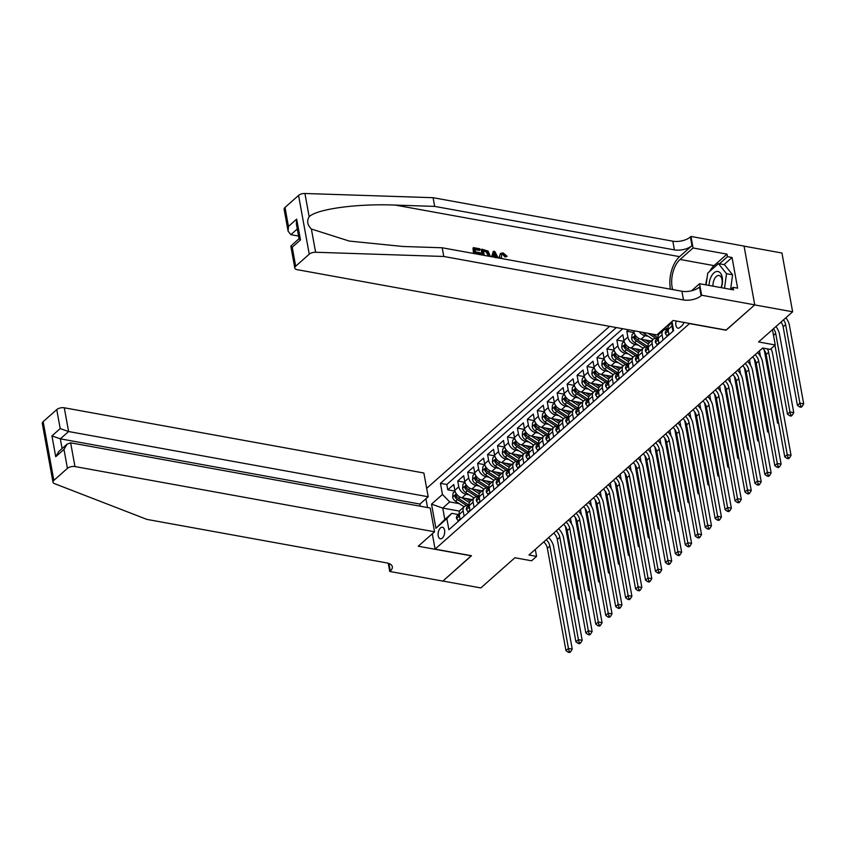 <?xml version="1.0" encoding="UTF-8"?>
<svg xmlns="http://www.w3.org/2000/svg" width="846" height="846" viewBox="0 0 846 846"><rect width="100%" height="100%" fill="white"/><g stroke="black" fill="none" stroke-linecap="round" stroke-linejoin="round"><path stroke-width="1.27" d="M442.321 538.109A5.88 3.194 -79.7 0 0 444.71 531.848A5.88 3.194 -79.7 0 0 442.447 527.238A5.88 3.194 -79.7 0 0 440.47 527.936A5.88 3.194 -79.7 0 0 438.08 534.196A5.88 3.194 -79.7 0 0 440.343 538.807A5.88 3.194 -79.7 0 0 442.321 538.109M609.585 326.345L426.659 488.354M744.068 246.144L781.947 253.017L792.628 311.783L758.555 341.953L775.253 344.978L772.461 329.644M432.295 533.784L435.087 549.117L471.497 555.727L442.902 581.054L480.835 587.928L514.897 557.757L531.584 560.792L536.565 556.382L535.296 549.414M726.069 330.067L754.695 304.909L792.628 311.783M628.483 329.771L626.801 331.262L634.014 332.563M641.257 349.874L631.105 348.034A7.35 5.076 48.5 0 1 623.883 340.578L622.825 334.783L616.861 340.071L624.062 341.372M631.317 358.683L621.154 356.843A7.35 5.076 48.5 0 1 613.932 349.387L612.874 343.592L606.91 348.88L614.122 350.181M621.366 367.492L611.214 365.652A7.35 5.076 48.5 0 1 603.991 358.196L602.934 352.401L596.969 357.678L604.181 358.99M611.425 376.301L601.263 374.461A7.35 5.076 48.5 0 1 594.04 367.005L592.993 361.21L587.018 366.487L594.23 367.799M601.474 385.11L591.322 383.27A7.35 5.076 48.5 0 1 584.1 375.814L583.042 370.019L577.078 375.296L584.29 376.607M591.534 393.919L581.371 392.079A7.35 5.076 48.5 0 1 574.148 384.623L573.102 378.828L567.127 384.105L574.339 385.416M581.583 402.728L571.431 400.888A7.35 5.076 48.5 0 1 564.208 393.432L563.15 387.637L557.186 392.914L564.398 394.225M571.642 411.537L561.48 409.697A7.35 5.076 48.5 0 1 554.257 402.241L553.21 396.446L547.235 401.723L554.447 403.034M561.691 420.346L551.539 418.506A7.35 5.076 48.5 0 1 544.316 411.05L543.259 405.245L537.295 410.532L544.507 411.843M551.751 429.155L541.588 427.315A7.35 5.076 48.5 0 1 534.365 419.859L533.318 414.054L527.344 419.341L534.556 420.652M541.8 437.964L531.648 436.113A7.35 5.076 48.5 0 1 524.425 428.668L523.367 422.863L517.403 428.15L524.615 429.461M531.859 446.773L521.707 444.922A7.35 5.076 48.5 0 1 514.474 437.477L513.427 431.672L507.463 436.959L514.664 438.27M521.919 455.582L511.756 453.731A7.35 5.076 48.5 0 1 504.533 446.286L503.476 440.48L497.511 445.768L504.724 447.079M511.967 464.391L501.815 462.54A7.35 5.076 48.5 0 1 494.593 455.085L493.535 449.289L487.571 454.577L494.773 455.888M502.027 473.2L491.864 471.349A7.35 5.076 48.5 0 1 484.642 463.894L483.584 458.098L477.62 463.386L484.832 464.697M492.076 481.998L481.924 480.158A7.35 5.076 48.5 0 1 474.701 472.703L473.644 466.907L467.679 472.195L474.892 473.506M482.135 490.807L471.973 488.967A7.35 5.076 48.5 0 1 464.75 481.511L463.703 475.716L457.728 481.004L464.94 482.315M464.126 516.208L463.174 510.942A7.35 5.076 -131.5 0 1 464.369 506.543A7.35 5.076 -131.5 0 1 468.092 505.686L468.42 505.749M474.077 507.399L473.115 502.133A7.35 5.076 -131.5 0 1 474.31 497.734A7.35 5.076 -131.5 0 1 478.032 496.877L478.371 496.94M484.018 498.59L483.066 493.324A7.35 5.076 -131.5 0 1 484.261 488.925A7.35 5.076 -131.5 0 1 487.973 488.079L488.311 488.131M493.969 489.781L493.007 484.515A7.35 5.076 -131.5 0 1 494.201 480.116A7.35 5.076 -131.5 0 1 497.924 479.27L498.262 479.322M503.909 480.972L502.958 475.706A7.35 5.076 -131.5 0 1 504.153 471.307A7.35 5.076 -131.5 0 1 507.864 470.461L508.203 470.513M513.86 472.163L512.898 466.897A7.35 5.076 -131.5 0 1 514.093 462.498A7.35 5.076 -131.5 0 1 517.815 461.652L518.154 461.705M523.801 463.354L522.849 458.088A7.35 5.076 -131.5 0 1 524.044 453.689A7.35 5.076 -131.5 0 1 527.756 452.843L528.094 452.896M533.741 454.545L532.79 449.279A7.35 5.076 -131.5 0 1 533.985 444.88A7.35 5.076 -131.5 0 1 537.707 444.034L538.035 444.097M543.692 445.736L542.73 440.48A7.35 5.076 -131.5 0 1 543.936 436.071A7.35 5.076 -131.5 0 1 547.648 435.225L547.986 435.288M553.633 436.927L552.681 431.672A7.35 5.076 -131.5 0 1 553.876 427.262A7.35 5.076 -131.5 0 1 557.599 426.416L557.926 426.479M563.584 428.118L562.622 422.863A7.35 5.076 -131.5 0 1 563.827 418.463A7.35 5.076 -131.5 0 1 567.539 417.607L567.878 417.67M573.525 419.309L572.573 414.054A7.35 5.076 -131.5 0 1 573.768 409.654A7.35 5.076 -131.5 0 1 577.49 408.798L577.818 408.861M583.476 410.5L582.513 405.245A7.35 5.076 -131.5 0 1 583.719 400.845A7.35 5.076 -131.5 0 1 587.431 399.989L587.769 400.052M593.416 401.691L592.464 396.436A7.35 5.076 -131.5 0 1 593.659 392.036A7.35 5.076 -131.5 0 1 597.382 391.18L597.71 391.243M603.367 392.882L602.405 387.627A7.35 5.076 -131.5 0 1 603.6 383.227A7.35 5.076 -131.5 0 1 607.322 382.371L607.661 382.434M613.308 384.073L612.356 378.818A7.35 5.076 -131.5 0 1 613.551 374.418A7.35 5.076 -131.5 0 1 617.263 373.562L617.601 373.625M623.259 375.264L622.296 370.009A7.35 5.076 -131.5 0 1 623.491 365.609A7.35 5.076 -131.5 0 1 627.214 364.753L627.552 364.816M633.199 366.455L632.248 361.2A7.35 5.076 -131.5 0 1 633.443 356.8A7.35 5.076 -131.5 0 1 637.154 355.944L637.493 356.007M643.15 357.647L642.188 352.391A7.35 5.076 -131.5 0 1 643.383 347.992A7.35 5.076 -131.5 0 1 647.105 347.135L647.444 347.198M653.091 348.848L652.139 343.582A7.35 5.076 -131.5 0 1 653.334 339.183A7.35 5.076 -131.5 0 1 657.046 338.326L657.384 338.389M663.031 340.039L662.08 334.773A7.35 5.076 -131.5 0 1 663.275 330.374A7.35 5.076 -131.5 0 1 666.997 329.517L667.325 329.58M775.253 344.978L770.283 349.387L762.69 348.013L528.972 555.008L536.565 556.382M676.187 321.015A5.7 3.098 -79.7 0 0 677.974 328.185A5.7 3.098 -79.7 0 0 679.888 327.508L682.066 325.573A5.7 3.098 -79.7 0 0 683.928 322.421M427.526 507.547L425.929 498.759M435.087 549.117L689.659 323.458M459.568 511.132L442.733 508.076L444.806 519.507L451.764 513.342L446.857 518.598L448.877 529.712L673.638 330.638L671.978 321.501M446.857 518.598L435.912 528.285L431.523 504.142L442.469 494.455L440.449 483.33L616.322 327.561M469.192 494.836L466.009 494.254A7.35 5.076 -131.5 0 1 458.786 486.799L457.728 481.004M472.184 499.616L462.032 497.776L466.009 494.254M479.132 486.027L475.949 485.445A7.35 5.076 -131.5 0 1 468.726 477.99L467.679 472.195M489.083 477.218L485.9 476.636A7.35 5.076 -131.5 0 1 478.677 469.181L477.62 463.386M499.024 468.409L495.841 467.827A7.35 5.076 -131.5 0 1 488.618 460.372L487.571 454.577M508.975 459.6L505.792 459.018A7.35 5.076 -131.5 0 1 498.569 451.563L497.511 445.768M518.915 450.791L515.732 450.209A7.35 5.076 -131.5 0 1 508.509 442.754L507.463 436.959M528.866 441.982L525.683 441.401A7.35 5.076 -131.5 0 1 518.461 433.945L517.403 428.15M538.807 433.173L535.624 432.592A7.35 5.076 -131.5 0 1 528.401 425.136L527.344 419.341M548.758 424.364L545.575 423.783A7.35 5.076 -131.5 0 1 538.352 416.327L537.295 410.532M558.698 415.555L555.515 414.974A7.35 5.076 -131.5 0 1 548.293 407.529L547.235 401.723M568.639 406.746L565.466 406.165A7.35 5.076 -131.5 0 1 558.244 398.72L557.186 392.914M578.59 397.937L575.407 397.356A7.35 5.076 -131.5 0 1 568.184 389.911L567.127 384.105M588.53 389.128L585.358 388.557A7.35 5.076 -131.5 0 1 578.125 381.102L577.078 375.296M598.482 380.319L595.298 379.748A7.35 5.076 -131.5 0 1 588.076 372.293L587.018 366.487M608.422 371.51L605.239 370.939A7.35 5.076 -131.5 0 1 598.016 363.484L596.969 357.678M618.373 362.701L615.19 362.13A7.35 5.076 -131.5 0 1 607.967 354.675L606.91 348.88M628.314 353.892L625.131 353.321A7.35 5.076 -131.5 0 1 617.908 345.866L616.861 340.071M638.265 345.083L635.082 344.512A7.35 5.076 -131.5 0 1 627.859 337.057L626.801 331.262M648.205 336.274L645.022 335.703A7.35 5.076 -131.5 0 1 639.301 331.727M651.209 341.065L641.046 339.225L645.022 335.703M661.149 332.256L660.049 332.055M671.09 323.447L670 323.246M622.698 328.713L446.815 484.494L447.788 489.813L455 491.124M462.032 497.776A7.35 5.076 48.5 0 1 454.81 490.32L453.752 484.525L447.788 489.813M633.633 330.701L633.823 331.769A7.35 5.076 48.5 0 0 641.046 339.225M669.006 334.752L668.044 329.485A7.35 5.076 -131.5 0 1 669.249 325.086L672.158 322.506M672.982 331.23L672.02 325.964A7.35 5.076 -131.5 0 1 672.242 322.971M663.275 330.374L659.298 333.895A7.35 5.076 48.5 0 0 658.103 338.294L659.055 343.561M653.334 339.183L649.358 342.704A7.35 5.076 48.5 0 0 648.152 347.103L649.115 352.37M643.383 347.992L639.407 351.513A7.35 5.076 48.5 0 0 638.212 355.912L639.164 361.179M633.443 356.8L629.466 360.322A7.35 5.076 48.5 0 0 628.261 364.721L629.223 369.988M623.491 365.609L619.515 369.131A7.35 5.076 48.5 0 0 618.32 373.53L619.272 378.797M613.551 374.418L609.575 377.94A7.35 5.076 48.5 0 0 608.38 382.339L609.332 387.605M603.6 383.227L599.624 386.749A7.35 5.076 48.5 0 0 598.429 391.148L599.38 396.404M593.659 392.036L589.683 395.558A7.35 5.076 48.5 0 0 588.488 399.957L589.44 405.213M583.719 400.845L579.732 404.367A7.35 5.076 48.5 0 0 578.537 408.766L579.499 414.022M573.768 409.654L569.792 413.176A7.35 5.076 48.5 0 0 568.597 417.575L569.548 422.831M563.827 418.463L559.841 421.985A7.35 5.076 48.5 0 0 558.646 426.384L559.608 431.64M553.876 427.262L549.9 430.794A7.35 5.076 48.5 0 0 548.705 435.193L549.657 440.449M543.936 436.071L539.96 439.603A7.35 5.076 48.5 0 0 538.754 444.002L539.716 449.258M533.985 444.88L530.008 448.412A7.35 5.076 48.5 0 0 528.813 452.811L529.765 458.067M524.044 453.689L520.068 457.221A7.35 5.076 48.5 0 0 518.862 461.62L519.825 466.876M514.093 462.498L510.117 466.019A7.35 5.076 48.5 0 0 508.922 470.429L509.874 475.685M504.153 471.307L500.176 474.828A7.35 5.076 48.5 0 0 498.971 479.238L499.933 484.494M494.201 480.116L490.225 483.637A7.35 5.076 48.5 0 0 489.03 488.036L489.982 493.303M484.261 488.925L480.285 492.446A7.35 5.076 48.5 0 0 479.09 496.845L480.042 502.112M474.31 497.734L470.334 501.255A7.35 5.076 48.5 0 0 469.139 505.654L470.09 510.921M464.369 506.543L460.393 510.064A7.35 5.076 48.5 0 0 459.198 514.463L460.15 519.73M451.764 513.342L458.479 514.558M726.101 330.226L689.68 323.627M459.241 503.645L449.691 501.911L442.733 508.076L431.523 504.142M446.815 484.494L440.449 483.33M442.469 494.455L449.691 501.911M435.912 528.285L444.806 519.507M767.375 348.859A9.19 6.345 -131.5 0 1 768.644 352.264L787.256 454.64L791.042 455.328L772.44 352.951A13.779 9.518 48.5 0 0 771.002 348.742M762.574 348.108A9.19 6.345 -131.5 0 1 766.159 354.463L784.76 456.84L787.256 454.64L788.017 457.57L787.023 458.447L788.546 458.722L789.54 457.845L788.017 457.57M789.54 457.845L791.042 455.328M784.76 456.84L787.023 458.447M783.481 319.883A9.19 6.345 -131.5 0 1 785.638 324.631L799.904 403.172L803.7 403.859L789.424 325.319A13.779 9.518 48.5 0 0 785.86 317.768M780.995 322.083A9.19 6.345 -131.5 0 1 783.142 326.831L797.418 405.371L799.904 403.172L800.676 406.101L799.682 406.979L801.194 407.254L802.188 406.376L800.676 406.101M802.188 406.376L803.7 403.859M797.418 405.371L799.682 406.979M721.31 287.661A11.939 6.493 -79.7 0 0 717.397 271.429A11.939 6.493 -79.7 0 0 709.064 285.44M720.961 287.598A8.174 4.442 -79.7 0 0 719.047 275.51A8.174 4.442 -79.7 0 0 718.688 275.468A8.174 4.442 -79.7 0 0 712.998 286.149M706.114 284.901L707.721 273.131L718.455 263.624L724.525 264.724L732.594 274.823L730.616 289.353M718.455 263.624L726.524 273.713L724.546 288.243M732.594 274.823L726.524 273.713M475.103 249.623L479.523 250.427L480.116 249.908L474.976 248.978L475.515 251.907L480.295 252.774L480.496 253.874L479.703 254.572M474.585 253.652L473.496 247.645L473.051 248.037A23.931 13.007 -79.7 0 0 473.633 253.472M482.992 255.175L481.903 249.168L481.448 249.559A23.931 13.007 -79.7 0 0 482.04 254.995M505.887 256.359L503.254 253.98L502.672 254.498L505.147 257.015L507.124 256.306L505.147 257.015M500.504 253.43L498.992 257.66L500.504 253.43L503.116 252.901L507.124 256.306M284.996 207.45L288.444 226.432L288.105 231.191L284.119 209.258A5.51 2.633 -10.3 0 1 284.996 207.45L298.564 195.426A5.51 2.633 -10.3 0 1 304.93 193.491L433.099 197.7L434.675 206.392L674.41 249.877A12.859 6.134 169.7 0 0 691.986 245.636L679.56 256.655A23.931 13.007 -79.7 0 0 670.434 289.173M434.675 206.392L395.378 205.102C357.742 203.452 317.017 208.941 309.15 216.724C306.643 221.039 307.384 225.142 311.381 229.023L349.324 241.078L402.897 246.482L442.194 247.772L681.929 291.257A12.859 6.134 169.7 0 0 699.505 287.016L701.091 295.709L701.641 295.233L754.738 304.856L726.249 330.099L673.141 320.465L656.834 334.91L297.242 269.684A5.51 2.633 169.7 0 1 294.799 268.034A5.51 2.633 169.7 0 1 295.677 266.215L309.245 254.191L298.564 195.426M492.182 256.846L493.377 251.251L491.568 256.729M433.099 197.7L672.824 241.184A12.859 6.134 169.7 0 0 690.41 236.943L690.96 236.457L744.057 246.091L754.738 304.856M442.194 247.772L443.78 256.475L683.505 299.949A12.859 6.134 169.7 0 0 701.091 295.709M311.381 229.023L315.611 252.256L443.78 256.475M709.688 271.386A20.664 11.231 100.3 0 1 714.056 265.633L727.031 254.138L727.497 256.676L719.46 263.804M730.764 289.374L733.07 287.333L737.617 288.158L732.054 257.501L727.497 256.676M733.07 287.333L733.535 289.882L699.547 283.717L701.641 295.233M690.96 236.457L693.054 247.973L680.068 259.468A20.664 11.231 -79.7 0 0 672.676 289.575M727.031 254.138L693.054 247.973M298.575 236.066L290.876 234.67L288.105 231.191M691.552 290.791L699.547 283.717M315.611 252.256A5.51 2.633 169.7 0 0 309.245 254.191M705.797 284.848A20.664 11.231 100.3 0 1 707.055 278.027M732.054 257.501L724.007 264.629M288.444 226.432L296.692 219.125L296.364 223.873L299.072 238.794L300.478 239.926L292.219 247.244L290.813 246.101L299.05 238.688M503.254 253.98L501.551 254.318L501.424 258.516M500.145 258.284L499.796 256.951M493.377 251.251L494.815 251.505L498.188 257.935M493.99 254.128L493.546 256.592L496.644 257.163L494.297 252.478L493.99 254.128M495.312 254.498L494.561 255.154L495.862 257.861M481.903 249.168L488.089 251.082L490.363 256.507M489.073 256.275L486.767 251.304L483.383 250.501L484.272 255.407M488.935 254.984L488.142 255.682L486.154 251.844L486.767 251.304M485.223 250.839L484.642 251.357L486.154 251.844M483.5 251.146L484.642 251.357M480.496 253.874L475.716 253.007L475.875 253.885M473.496 247.645L479.915 248.809L480.116 249.908M420.325 506.236L419.933 504.068L428.192 496.761L423.878 473.009L64.285 407.793L68.6 431.534L60.341 438.841L62.107 448.549M428.192 496.761L68.6 431.534L60.193 428.584L56.745 409.601L43.167 421.625L53.848 480.401A5.51 2.633 169.7 0 0 52.981 482.209A5.51 2.633 169.7 0 0 54.419 483.595L146.908 519.402L386.633 562.886A12.859 6.134 -10.3 0 1 392.333 566.757A12.859 6.134 -10.3 0 1 390.302 570.976L389.752 571.462L442.849 581.096L471.317 555.695M471.349 555.854L418.241 546.23L434.558 531.785L74.966 466.558A5.51 2.633 169.7 0 0 67.426 468.377L53.848 480.401M389.752 571.462L388.261 563.277M434.558 531.785L430.233 508.034L70.641 442.818L74.966 466.558M52.981 482.209L42.3 423.444A5.51 2.633 -10.3 0 1 43.167 421.625M56.745 409.601A5.51 2.633 -10.3 0 1 64.285 407.793M419.933 504.068L60.341 438.841L51.944 435.902L60.193 428.584M67.426 468.377L63.979 449.395L67.12 444.108L70.641 442.818M63.979 449.395L55.72 456.703L58.86 451.415L67.12 444.108M668.869 334.022L666.923 335.746L665.347 333.451A4.865 3.363 -131.5 0 1 666.162 330.617L667.98 329.009A4.865 3.363 48.5 0 0 667.208 330.627L667.452 331.146M668.012 330.765L667.208 330.627L668.403 329.57M755.118 354.717A9.19 6.345 -131.5 0 1 758.703 361.073L777.305 463.449L781.101 464.137L762.5 361.76A13.779 9.518 48.5 0 0 757.508 352.602M752.633 356.917A9.19 6.345 -131.5 0 1 756.218 363.272L774.82 465.649L777.305 463.449L778.077 466.379L777.083 467.256L778.595 467.531L779.589 466.654L778.077 466.379M779.589 466.654L781.101 464.137M774.82 465.649L777.083 467.256M666.923 335.746L667.716 335.894M658.928 342.831L656.982 344.555L655.407 342.26A4.865 3.363 -131.5 0 1 656.21 339.426L658.029 337.818A4.865 3.363 48.5 0 0 657.268 339.436L657.511 339.955M658.061 339.574L657.268 339.436L658.463 338.379M745.178 363.526A9.19 6.345 -131.5 0 1 748.752 369.882L767.364 472.248L771.15 472.946L752.549 370.569A13.779 9.518 48.5 0 0 747.557 361.411M742.682 365.726A9.19 6.345 -131.5 0 1 746.267 372.081L764.869 474.458L767.364 472.248L768.126 475.188L767.132 476.065L768.654 476.34L769.649 475.463L768.126 475.188M769.649 475.463L771.15 472.946M764.869 474.458L767.132 476.065M656.982 344.555L657.765 344.703M648.977 351.64L647.031 353.364L645.466 351.069A4.865 3.363 -131.5 0 1 646.27 348.235L648.089 346.627A4.865 3.363 48.5 0 0 647.317 348.235L647.56 348.764M648.121 348.383L647.317 348.235L648.512 347.188M735.227 372.335A9.19 6.345 -131.5 0 1 738.812 378.691L757.413 481.057L761.21 481.744L742.608 379.378A13.779 9.518 48.5 0 0 737.617 370.22M732.742 374.535A9.19 6.345 -131.5 0 1 736.327 380.89L754.928 483.267L757.413 481.057L758.185 483.997L757.191 484.874L758.703 485.149L759.697 484.272L758.185 483.997M759.697 484.272L761.21 481.744M754.928 483.267L757.191 484.874M647.031 353.364L647.825 353.512M639.037 360.449L637.091 362.173L635.515 359.878A4.865 3.363 -131.5 0 1 636.319 357.044L638.138 355.436A4.865 3.363 48.5 0 0 637.376 357.044L637.62 357.572M638.18 357.192L637.376 357.044L638.571 355.986M725.286 381.144A9.19 6.345 -131.5 0 1 728.861 387.5L747.473 489.866L751.259 490.553L732.657 388.187A13.779 9.518 48.5 0 0 727.666 379.029M722.791 383.344A9.19 6.345 -131.5 0 1 726.376 389.699L744.988 492.076L747.473 489.866L748.234 492.806L747.24 493.683L748.763 493.958L749.757 493.081L748.234 492.806M749.757 493.081L751.259 490.553M744.988 492.076L747.24 493.683M637.091 362.173L637.873 362.321M773.53 328.692A9.19 6.345 -131.5 0 1 775.687 333.44L789.963 411.981L793.76 412.668L779.483 334.128A13.779 9.518 48.5 0 0 775.919 326.577M774.947 345.253L787.478 414.18L789.963 411.981L790.724 414.91L789.73 415.788L791.253 416.063L792.247 415.185L790.724 414.91M792.247 415.185L793.76 412.668M787.478 414.18L789.73 415.788M662.249 330.12L663.01 330.606M667.219 325.71L668.308 326.408M668.552 324.536L669.313 325.023M667.928 329.052A14.054 9.708 -131.5 0 1 667.314 328.671L665.326 327.381M664.142 328.438L665.675 329.432M764.287 350.107L777.527 422.989L778.468 422.165M777.527 422.989L778.775 423.878M642.833 332.372A4.865 3.363 48.5 0 0 644.472 333.874L653.07 339.415M657.279 334.519L658.357 335.217M658.611 333.335L659.372 333.832M657.987 337.861A14.054 9.708 -131.5 0 1 657.374 337.48L652.055 334.043M648.121 333.335L655.735 338.241M754.336 358.916L767.586 431.798L768.517 430.974M760.438 356.409L759.592 351.735A13.779 9.518 48.5 0 0 759.412 350.91M767.586 431.798L768.834 432.687M634.077 332.764L632.068 334.54L631.645 338.59A4.865 3.363 48.5 0 0 634.532 342.683L643.119 348.224M640.951 339.204L648.417 344.026M645.339 340.007L649.421 342.641M648.047 346.67A14.054 9.708 -131.5 0 1 647.423 346.289L637.62 339.944A4.865 3.363 -131.5 0 1 635.135 337.089L634.574 336.507M635.135 337.089C634.267 336.169 633.865 336.528 633.94 338.146A4.865 3.363 48.5 0 0 636.425 341.001L645.784 347.05M744.395 367.724L757.635 440.607L758.576 439.783M750.497 365.218L749.641 360.544A13.779 9.518 48.5 0 0 749.471 359.719M757.635 440.607L758.883 441.496M629.086 369.258L627.14 370.982L625.575 368.687A4.865 3.363 -131.5 0 1 626.378 365.853L628.197 364.245A4.865 3.363 48.5 0 0 627.436 365.853L627.669 366.381M628.229 366.001L627.436 365.853L628.62 364.795M715.335 389.953A9.19 6.345 -131.5 0 1 718.92 396.309L737.522 498.675L741.318 499.362L722.717 396.996A13.779 9.518 48.5 0 0 717.725 387.838M712.85 392.153A9.19 6.345 -131.5 0 1 716.435 398.508L735.037 500.885L737.522 498.675L738.294 501.615L737.3 502.492L738.812 502.767L739.806 501.89L738.294 501.615M739.806 501.89L741.318 499.362M735.037 500.885L737.3 502.492M627.14 370.982L627.933 371.13M624.126 341.573L622.117 343.349L621.704 347.399A4.865 3.363 48.5 0 0 624.591 351.481L633.178 357.033M631 348.013L638.466 352.835M635.399 348.816L639.481 351.45M638.096 355.468A14.054 9.708 -131.5 0 1 637.482 355.098L627.669 348.753A4.865 3.363 -131.5 0 1 625.194 345.898L624.634 345.316M625.194 345.898C624.316 344.978 623.925 345.337 623.999 346.955A4.865 3.363 48.5 0 0 626.474 349.81L635.843 355.859M734.444 376.533L747.695 449.416L748.625 448.592M740.546 374.017L739.7 369.353A13.779 9.518 48.5 0 0 739.52 368.528M747.695 449.416L748.943 450.305M619.145 378.067L617.199 379.791L615.624 377.496A4.865 3.363 -131.5 0 1 616.427 374.662L618.246 373.054A4.865 3.363 48.5 0 0 617.485 374.662L617.728 375.19M618.289 374.81L617.485 374.662L618.68 373.604M705.395 398.762A9.19 6.345 -131.5 0 1 708.98 405.118L727.581 507.484L731.367 508.171L712.766 405.805A13.779 9.518 48.5 0 0 707.774 396.647M702.91 400.962A9.19 6.345 -131.5 0 1 706.484 407.317L725.096 509.694L727.581 507.484L728.343 510.424L727.349 511.301L728.871 511.576L729.865 510.698L728.343 510.424M729.865 510.698L731.367 508.171M725.096 509.694L727.349 511.301M617.199 379.791L617.982 379.939M614.185 350.381L612.176 352.158L611.753 356.208A4.865 3.363 48.5 0 0 614.64 360.29L623.227 365.842M621.059 356.822L628.525 361.644M625.448 357.625L629.53 360.259M628.155 364.277A14.054 9.708 -131.5 0 1 627.542 363.907L617.728 357.562A4.865 3.363 -131.5 0 1 615.243 354.707L614.682 354.125M615.243 354.707C614.376 353.787 613.974 354.146 614.048 355.764A4.865 3.363 48.5 0 0 616.533 358.619L625.892 364.668M724.504 385.342L737.744 458.225L738.685 457.4M730.606 382.826L729.749 378.162A13.779 9.518 48.5 0 0 729.58 377.337M737.744 458.225L738.992 459.114M609.194 386.876L607.248 388.6L605.683 386.305A4.865 3.363 -131.5 0 1 606.487 383.471L608.306 381.863A4.865 3.363 48.5 0 0 607.544 383.471L607.777 383.999M608.337 383.619L607.544 383.471L608.729 382.413M695.444 407.571A9.19 6.345 -131.5 0 1 699.029 413.927L717.63 516.293L721.427 516.98L702.825 414.614A13.779 9.518 48.5 0 0 697.834 405.456M692.959 409.771A9.19 6.345 -131.5 0 1 696.544 416.126L715.145 518.492L717.63 516.293L718.402 519.233L717.408 520.11L718.92 520.385L719.914 519.507L718.402 519.233M719.914 519.507L721.427 516.98M715.145 518.492L717.408 520.11M607.248 388.6L608.041 388.748M604.234 359.18L602.225 360.967L601.813 365.017A4.865 3.363 48.5 0 0 604.7 369.099L613.287 374.651M611.108 365.631L618.574 370.453M615.507 366.424L619.589 369.068M618.204 373.086A14.054 9.708 -131.5 0 1 617.591 372.716L607.777 366.371A4.865 3.363 -131.5 0 1 605.302 363.516L604.742 362.934M605.302 363.516C604.435 362.596 604.033 362.955 604.107 364.573A4.865 3.363 48.5 0 0 606.582 367.428L615.951 373.477M714.563 394.151L727.803 467.034L728.734 466.209M720.655 391.635L719.809 386.971A13.779 9.518 48.5 0 0 719.629 386.146M727.803 467.034L729.051 467.923M599.254 395.685L597.308 397.409L595.732 395.114A4.865 3.363 -131.5 0 1 596.546 392.28L598.355 390.672A4.865 3.363 48.5 0 0 597.593 392.28L597.836 392.808M598.397 392.428L597.593 392.28L598.788 391.222M685.503 416.38A9.19 6.345 -131.5 0 1 689.088 422.736L707.69 525.102L711.486 525.789L692.874 423.423A13.779 9.518 48.5 0 0 687.883 414.265M683.018 418.58A9.19 6.345 -131.5 0 1 686.592 424.935L705.204 527.301L707.69 525.102L708.451 528.031L707.457 528.919L708.98 529.194L709.974 528.306L708.451 528.031M709.974 528.306L711.486 525.789M705.204 527.301L707.457 528.919M597.308 397.409L598.09 397.557M594.294 367.989L592.285 369.776L591.872 373.826A4.865 3.363 48.5 0 0 594.749 377.908L603.335 383.46M601.168 374.44L608.634 379.262M605.556 375.233L609.649 377.876M608.263 381.895A14.054 9.708 -131.5 0 1 607.65 381.514L597.836 375.18A4.865 3.363 -131.5 0 1 595.351 372.325L594.791 371.743M595.351 372.325C594.484 371.405 594.082 371.764 594.156 373.382A4.865 3.363 48.5 0 0 596.642 376.237L606 382.286M704.612 402.96L717.863 475.843L718.793 475.018M710.714 400.444L709.868 395.78A13.779 9.518 48.5 0 0 709.688 394.955M717.863 475.843L719.1 476.732M589.313 404.494L587.357 406.217L585.792 403.923A4.865 3.363 -131.5 0 1 586.595 401.089L588.414 399.481A4.865 3.363 48.5 0 0 587.653 401.089L587.885 401.617M588.446 401.237L587.653 401.089L588.848 400.031M675.552 425.189A9.19 6.345 -131.5 0 1 679.137 431.545L697.739 533.911L701.535 534.598L682.933 432.232A13.779 9.518 48.5 0 0 677.942 423.074M673.067 427.389A9.19 6.345 -131.5 0 1 676.652 433.744L695.253 536.11L697.739 533.911L698.51 536.84L697.516 537.728L699.029 538.003L700.023 537.115L698.51 536.84M700.023 537.115L701.535 534.598M695.253 536.11L697.516 537.728M587.357 406.217L588.15 406.366M584.343 376.798L582.334 378.585L581.921 382.635A4.865 3.363 48.5 0 0 584.808 386.717L593.395 392.269M591.217 383.249L598.682 388.071M595.616 384.042L599.698 386.685M598.312 390.704A14.054 9.708 -131.5 0 1 597.699 390.323L587.885 383.989A4.865 3.363 -131.5 0 1 585.411 381.134L584.85 380.552M585.411 381.134C584.544 380.214 584.142 380.563 584.216 382.191A4.865 3.363 48.5 0 0 586.69 385.046L596.06 391.095M694.672 411.769L707.912 484.652L708.842 483.827M700.763 409.253L699.917 404.589A13.779 9.518 48.5 0 0 699.737 403.764M707.912 484.652L709.16 485.541M579.362 413.303L577.416 415.026L575.84 412.732A4.865 3.363 -131.5 0 1 576.655 409.898L578.474 408.29A4.865 3.363 48.5 0 0 577.702 409.898L577.945 410.426M578.505 410.046L577.702 409.898L578.897 408.84M665.612 433.998A9.19 6.345 -131.5 0 1 669.197 440.354L687.798 542.72L691.594 543.407L672.982 441.041A13.779 9.518 48.5 0 0 667.991 431.883M663.127 436.198A9.19 6.345 -131.5 0 1 666.711 442.553L685.313 544.919L687.798 542.72L688.559 545.649L687.565 546.537L689.088 546.812L690.082 545.924L688.559 545.649M690.082 545.924L691.594 543.407M685.313 544.919L687.565 546.537M577.416 415.026L578.209 415.164M574.402 385.607L572.393 387.383L571.981 391.444A4.865 3.363 48.5 0 0 574.857 395.526L583.444 401.078M581.276 392.058L588.742 396.88M585.665 392.851L589.757 395.494M588.372 399.513A14.054 9.708 -131.5 0 1 587.759 399.132L577.945 392.798A4.865 3.363 -131.5 0 1 575.46 389.943L574.899 389.35M575.46 389.943C574.593 389.023 574.201 389.372 574.265 391A4.865 3.363 48.5 0 0 576.75 393.855L586.109 399.904M684.721 420.578L697.971 493.461L698.902 492.636M690.822 418.061L689.976 413.398A13.779 9.518 48.5 0 0 689.797 412.573M697.971 493.461L699.208 494.35M569.421 422.112L567.465 423.835L565.9 421.541A4.865 3.363 -131.5 0 1 566.704 418.707L568.523 417.089A4.865 3.363 48.5 0 0 567.761 418.707L567.994 419.235M568.554 418.855L567.761 418.707L568.956 417.649M655.661 442.796A9.19 6.345 -131.5 0 1 659.245 449.163L677.847 551.529L681.643 552.216L663.042 449.85A13.779 9.518 48.5 0 0 658.051 440.692M653.175 445.007A9.19 6.345 -131.5 0 1 656.76 451.362L675.362 553.728L677.847 551.529L678.619 554.458L677.625 555.346L679.137 555.621L680.131 554.733L678.619 554.458M680.131 554.733L681.643 552.216M675.362 553.728L677.625 555.346M567.465 423.835L568.258 423.973M564.451 394.416L562.453 396.192L562.03 400.253A4.865 3.363 48.5 0 0 564.917 404.335L573.503 409.887M571.325 400.867L578.791 405.689M575.724 401.66L579.806 404.303M578.421 408.322A14.054 9.708 -131.5 0 1 577.807 407.941L567.994 401.607A4.865 3.363 -131.5 0 1 565.519 398.752L564.959 398.159M565.519 398.752C564.652 397.832 564.25 398.18 564.324 399.809A4.865 3.363 48.5 0 0 566.799 402.664L576.168 408.713M674.78 429.387L688.02 502.27L688.951 501.445M680.871 426.87L680.025 422.207A13.779 9.518 48.5 0 0 679.846 421.382M688.02 502.27L689.268 503.159M559.47 430.921L557.525 432.644L555.949 430.35A4.865 3.363 -131.5 0 1 556.763 427.516L558.582 425.898A4.865 3.363 48.5 0 0 557.81 427.516L558.053 428.044M558.614 427.664L557.81 427.516L559.005 426.458M645.72 451.605A9.19 6.345 -131.5 0 1 649.305 457.972L667.906 560.338L671.703 561.025L653.091 458.659A13.779 9.518 48.5 0 0 648.099 449.501M643.235 453.816A9.19 6.345 -131.5 0 1 646.82 460.171L665.421 562.537L667.906 560.338L668.678 563.267L667.674 564.155L669.197 564.43L670.191 563.542L668.678 563.267M670.191 563.542L671.703 561.025M665.421 562.537L667.674 564.155M557.525 432.644L558.318 432.782M554.511 403.225L552.501 405.001L552.089 409.062A4.865 3.363 48.5 0 0 554.965 413.144L563.563 418.696M561.384 409.675L568.85 414.498M565.773 410.469L569.866 413.112M568.48 417.131A14.054 9.708 -131.5 0 1 567.867 416.75L558.053 410.416A4.865 3.363 -131.5 0 1 555.568 407.56L555.008 406.968M555.568 407.56C554.701 406.64 554.31 406.989 554.373 408.618A4.865 3.363 48.5 0 0 556.858 411.473L566.217 417.522M664.829 438.196L678.08 511.079L679.01 510.244M670.931 435.679L670.085 431.016A13.779 9.518 48.5 0 0 669.905 430.191M678.08 511.079L679.317 511.967M549.53 439.73L547.584 441.453L546.008 439.159A4.865 3.363 -131.5 0 1 546.812 436.325L548.631 434.707M548.631 434.717A4.865 3.363 48.5 0 0 547.87 436.325L548.102 436.853M548.663 436.473L547.87 436.325L549.065 435.267M635.769 460.414A9.19 6.345 -131.5 0 1 639.354 466.781L657.966 569.147L661.752 569.834L643.15 467.468A13.779 9.518 48.5 0 0 638.159 458.31M633.284 462.625A9.19 6.345 -131.5 0 1 636.869 468.98L655.47 571.346L657.966 569.147L658.727 572.076L657.733 572.964L659.256 573.239L660.25 572.351L658.727 572.076M660.25 572.351L661.752 569.834M655.47 571.346L657.733 572.964M547.584 441.453L548.367 441.591M544.56 412.034L542.561 413.81L542.138 417.871A4.865 3.363 48.5 0 0 545.025 421.953L553.612 427.505M551.444 418.484L558.899 423.307M555.833 419.278L559.915 421.921M558.529 425.94A14.054 9.708 -131.5 0 1 557.916 425.559L548.102 419.225A4.865 3.363 -131.5 0 1 545.628 416.369L545.067 415.777M545.628 416.369C544.761 415.449 544.359 415.798 544.433 417.427A4.865 3.363 48.5 0 0 546.918 420.282L556.277 426.331M654.889 447.005L668.129 519.888L669.059 519.053M660.98 444.488L660.134 439.825A13.779 9.518 48.5 0 0 659.965 439M668.129 519.888L669.376 520.776M539.579 448.539L537.633 450.262L536.068 447.968A4.865 3.363 -131.5 0 1 536.872 445.133L538.691 443.516A4.865 3.363 48.5 0 0 537.919 445.133L538.162 445.662M538.722 445.282L537.919 445.133L539.114 444.076M625.828 469.223A9.19 6.345 -131.5 0 1 629.413 475.589L648.015 577.955L651.811 578.643L633.21 476.277A13.779 9.518 48.5 0 0 628.218 467.119M623.343 471.434A9.19 6.345 -131.5 0 1 626.928 477.789L645.53 580.155L648.015 577.955L648.787 580.885L647.793 581.762L649.305 582.048L650.299 581.16L648.787 580.885M650.299 581.16L651.811 578.643M645.53 580.155L647.793 581.762M537.633 450.262L538.426 450.4M534.619 420.843L532.61 422.619L532.197 426.68A4.865 3.363 48.5 0 0 535.074 430.762L543.671 436.314M541.493 427.293L548.959 432.116M545.892 428.087L549.974 430.73M548.589 434.749A14.054 9.708 -131.5 0 1 547.975 434.368L538.162 428.034A4.865 3.363 -131.5 0 1 535.677 425.178L535.116 424.586M535.677 425.178C534.809 424.258 534.418 424.607 534.492 426.236A4.865 3.363 48.5 0 0 536.967 429.091L546.326 435.14M644.938 455.814L658.188 528.697L659.119 527.862M651.039 453.297L650.193 448.634A13.779 9.518 48.5 0 0 650.014 447.809M658.188 528.697L659.425 529.575M529.638 457.348L527.693 459.071L526.117 456.777A4.865 3.363 -131.5 0 1 526.921 453.942L528.739 452.324A4.865 3.363 48.5 0 0 527.978 453.942L528.221 454.471M528.771 454.091L527.978 453.942L529.173 452.885M615.888 478.032A9.19 6.345 -131.5 0 1 619.462 484.398L638.074 586.764L641.86 587.452L623.259 485.086A13.779 9.518 48.5 0 0 618.267 475.928M613.392 480.242A9.19 6.345 -131.5 0 1 616.977 486.598L635.579 588.964L638.074 586.764L638.836 589.694L637.842 590.571L639.365 590.846L640.359 589.969L638.836 589.694M640.359 589.969L641.86 587.452M635.579 588.964L637.842 590.571M527.693 459.071L528.475 459.209M524.679 429.652L522.669 431.428L522.246 435.489A4.865 3.363 48.5 0 0 525.133 439.571L533.72 445.123M531.552 436.102L539.018 440.925M535.941 436.896L540.023 439.539M538.638 443.558A14.054 9.708 -131.5 0 1 538.024 443.177L528.211 436.843A4.865 3.363 -131.5 0 1 525.736 433.987L525.176 433.395M525.736 433.987C524.869 433.067 524.467 433.416 524.541 435.045A4.865 3.363 48.5 0 0 527.026 437.9L536.385 443.949M634.997 464.623L648.237 537.506L649.178 536.671M641.088 462.106L640.242 457.443A13.779 9.518 48.5 0 0 640.073 456.618M648.237 537.506L649.485 538.384M519.687 466.157L517.741 467.88L516.176 465.586A4.865 3.363 -131.5 0 1 516.98 462.741L518.799 461.133A4.865 3.363 48.5 0 0 518.027 462.751L518.27 463.28M518.831 462.899L518.027 462.751L519.222 461.694M605.937 486.841A9.19 6.345 -131.5 0 1 609.522 493.197L628.123 595.573L631.92 596.261L613.318 493.895A13.779 9.518 48.5 0 0 608.327 484.737M603.452 489.051A9.19 6.345 -131.5 0 1 607.037 495.407L625.638 597.773L628.123 595.573L628.895 598.503L627.901 599.38L629.413 599.655L630.407 598.778L628.895 598.503M630.407 598.778L631.92 596.261M625.638 597.773L627.901 599.38M517.741 467.88L518.535 468.018M514.728 438.461L512.718 440.237L512.306 444.298A4.865 3.363 48.5 0 0 515.182 448.38L523.78 453.932M521.601 444.911L529.067 449.734M526 445.705L530.082 448.348M528.697 452.367A14.054 9.708 -131.5 0 1 528.084 451.986L518.27 445.652A4.865 3.363 -131.5 0 1 515.785 442.796L515.225 442.204M515.785 442.796C514.918 441.876 514.527 442.225 514.601 443.854A4.865 3.363 48.5 0 0 517.075 446.709L526.445 452.758M625.046 473.432L638.296 546.305L639.227 545.48M631.148 470.915L630.302 466.252A13.779 9.518 48.5 0 0 630.122 465.427M638.296 546.305L639.544 547.193M509.747 474.966L507.801 476.689L506.225 474.395A4.865 3.363 -131.5 0 1 507.029 471.55L508.848 469.942A4.865 3.363 48.5 0 0 508.086 471.56L508.33 472.089M508.89 471.708L508.086 471.56L509.281 470.503M595.996 495.65A9.19 6.345 -131.5 0 1 599.571 502.006L618.183 604.382L621.969 605.07L603.367 502.704A13.779 9.518 48.5 0 0 598.376 493.535M593.501 497.85A9.19 6.345 -131.5 0 1 597.086 504.216L615.698 606.582L618.183 604.382L618.944 607.312L617.95 608.189L619.473 608.464L620.467 607.587L618.944 607.312M620.467 607.587L621.969 605.07M615.698 606.582L617.95 608.189M507.801 476.689L508.583 476.827M504.787 447.27L502.778 449.046L502.355 453.107A4.865 3.363 48.5 0 0 505.242 457.189L513.829 462.741M511.661 453.72L519.127 458.543M516.049 454.514L520.131 457.157M518.757 461.176A14.054 9.708 -131.5 0 1 518.133 460.795L508.33 454.461A4.865 3.363 -131.5 0 1 505.845 451.605L505.284 451.013M505.845 451.605C504.977 450.685 504.576 451.034 504.65 452.652A4.865 3.363 48.5 0 0 507.135 455.518L516.494 461.567M615.105 482.241L628.345 555.113L629.287 554.289M621.207 479.724L620.351 475.061A13.779 9.518 48.5 0 0 620.181 474.236M628.345 555.113L629.593 556.002M499.796 483.764L497.85 485.498L496.285 483.203A4.865 3.363 -131.5 0 1 497.088 480.359L498.907 478.751A4.865 3.363 48.5 0 0 498.146 480.369L498.379 480.898M498.939 480.517L498.146 480.369L499.33 479.312M586.045 504.459A9.19 6.345 -131.5 0 1 589.63 510.815L608.232 613.191L612.028 613.879L593.427 511.502A13.779 9.518 48.5 0 0 588.435 502.344M583.56 506.659A9.19 6.345 -131.5 0 1 587.145 513.025L605.747 615.391L608.232 613.191L609.004 616.121L608.01 616.998L609.522 617.273L610.516 616.396L609.004 616.121M610.516 616.396L612.028 613.879M605.747 615.391L608.01 616.998M497.85 485.498L498.643 485.636M494.836 456.079L492.827 457.855L492.414 461.916A4.865 3.363 48.5 0 0 495.301 465.998L503.888 471.55M501.71 462.529L509.176 467.352M506.109 463.322L510.191 465.956M508.806 469.985A14.054 9.708 -131.5 0 1 508.192 469.604L498.379 463.27A4.865 3.363 -131.5 0 1 495.904 460.404L495.344 459.822M495.904 460.404C495.026 459.494 494.635 459.843 494.709 461.461A4.865 3.363 48.5 0 0 497.184 464.327L506.553 470.376M605.154 491.05L618.405 563.922L619.335 563.098M611.256 488.533L610.41 483.87A13.779 9.518 48.5 0 0 610.23 483.045M618.405 563.922L619.653 564.811M489.855 492.573L487.909 494.307L486.334 492.002A4.865 3.363 -131.5 0 1 487.137 489.168L488.956 487.56A4.865 3.363 48.5 0 0 488.195 489.178L488.438 489.707M488.999 489.316L488.195 489.178L489.39 488.121M576.105 513.268A9.19 6.345 -131.5 0 1 579.69 519.624L598.291 622L602.077 622.688L583.476 520.311A13.779 9.518 48.5 0 0 578.484 511.153M573.62 515.468A9.19 6.345 -131.5 0 1 577.194 521.834L595.806 624.2L598.291 622L599.053 624.93L598.059 625.807L599.581 626.082L600.575 625.205L599.053 624.93M600.575 625.205L602.077 622.688M595.806 624.2L598.059 625.807M487.909 494.307L488.692 494.445M484.895 464.888L482.886 466.664L482.463 470.725A4.865 3.363 48.5 0 0 485.35 474.807L493.937 480.348M491.769 471.338L499.235 476.15M496.158 472.131L500.24 474.765M498.865 478.794A14.054 9.708 -131.5 0 1 498.252 478.413L488.438 472.079A4.865 3.363 -131.5 0 1 485.953 469.213L485.393 468.631M485.953 469.213C485.086 468.303 484.684 468.652 484.758 470.27A4.865 3.363 48.5 0 0 487.243 473.136L496.602 479.174M595.214 499.859L608.454 572.731L609.395 571.907M601.316 497.342L600.459 492.679A13.779 9.518 48.5 0 0 600.29 491.854M608.454 572.731L609.702 573.62M479.904 501.382L477.958 503.116L476.393 500.811A4.865 3.363 -131.5 0 1 477.197 497.977L479.016 496.369A4.865 3.363 48.5 0 0 478.254 497.987L478.487 498.516M479.048 498.125L478.254 497.987L479.439 496.93M566.154 522.077A9.19 6.345 -131.5 0 1 569.739 528.433L588.34 630.809L592.137 631.497L573.535 529.12A13.779 9.518 48.5 0 0 568.544 519.962M563.669 524.277A9.19 6.345 -131.5 0 1 567.254 530.643L585.855 633.009L588.34 630.809L589.112 633.739L588.118 634.616L589.63 634.891L590.624 634.014L589.112 633.739M590.624 634.014L592.137 631.497M585.855 633.009L588.118 634.616M477.958 503.116L478.751 503.254M474.944 473.697L472.935 475.473L472.523 479.534A4.865 3.363 48.5 0 0 475.41 483.616L483.997 489.157M481.818 480.137L489.284 484.959M486.217 480.94L490.299 483.574M488.914 487.603A14.054 9.708 -131.5 0 1 488.301 487.222L478.487 480.888A4.865 3.363 -131.5 0 1 476.012 478.022L475.452 477.44M476.012 478.022C475.145 477.112 474.743 477.461 474.818 479.079A4.865 3.363 48.5 0 0 477.292 481.945L486.662 487.983M585.273 508.668L598.513 581.54L599.444 580.716M591.365 506.151L590.519 501.488A13.779 9.518 48.5 0 0 590.339 500.652M598.513 581.54L599.761 582.429M469.964 510.191L468.018 511.915L466.442 509.62A4.865 3.363 -131.5 0 1 467.256 506.786L469.065 505.178A4.865 3.363 48.5 0 0 468.303 506.796L468.547 507.325M469.107 506.934L468.303 506.796L469.498 505.739M556.213 530.886A9.19 6.345 -131.5 0 1 559.798 537.242L578.4 639.618L582.196 640.306L563.584 537.929A13.779 9.518 48.5 0 0 558.593 528.771M553.728 533.086A9.19 6.345 -131.5 0 1 557.303 539.452L575.915 641.818L578.4 639.618L579.161 642.548L578.167 643.425L579.69 643.7L580.684 642.823L579.161 642.548M580.684 642.823L582.196 640.306M575.915 641.818L578.167 643.425M468.018 511.915L468.8 512.063M465.004 482.506L462.995 484.282L462.582 488.343A4.865 3.363 48.5 0 0 465.459 492.425L474.046 497.966M471.878 488.946L479.344 493.768M476.266 489.749L480.359 492.383M478.973 496.412A14.054 9.708 -131.5 0 1 478.36 496.031L468.547 489.697A4.865 3.363 -131.5 0 1 466.061 486.831L465.501 486.249M466.061 486.831C465.194 485.921 464.792 486.27 464.866 487.888A4.865 3.363 48.5 0 0 467.352 490.754L476.71 496.792M575.322 517.477L588.573 590.349L589.503 589.525M581.424 514.96L580.578 510.297A13.779 9.518 48.5 0 0 580.398 509.461M588.573 590.349L589.81 591.238M460.023 519L458.067 520.724L456.502 518.429A4.865 3.363 -131.5 0 1 457.305 515.595L459.124 513.987A4.865 3.363 48.5 0 0 458.363 515.605L458.595 516.123M459.156 515.743L458.363 515.605L459.558 514.548M546.262 539.695A9.19 6.345 -131.5 0 1 549.847 546.051L568.449 648.427L572.245 649.115L553.644 546.738A13.779 9.518 48.5 0 0 548.652 537.58M543.777 541.895A9.19 6.345 -131.5 0 1 547.362 548.25L565.963 650.627L568.449 648.427L569.221 651.357L568.226 652.234L569.739 652.509L570.733 651.632L569.221 651.357M570.733 651.632L572.245 649.115M565.963 650.627L568.226 652.234M458.067 520.724L458.86 520.872M455.053 491.315L453.044 493.091L452.631 497.152A4.865 3.363 48.5 0 0 455.518 501.234L464.105 506.775M461.927 497.755L469.393 502.577M466.326 498.558L470.408 501.192M469.022 505.221A14.054 9.708 -131.5 0 1 468.409 504.84L458.595 498.506A4.865 3.363 -131.5 0 1 456.121 495.64L455.56 495.058M456.121 495.64C455.254 494.73 454.852 495.079 454.926 496.697A4.865 3.363 48.5 0 0 457.4 499.563L466.77 505.601M565.382 526.286L578.622 599.158L579.552 598.333M571.473 523.769L570.627 519.106A13.779 9.518 48.5 0 0 570.447 518.27M578.622 599.158L579.87 600.047M471.973 488.967L475.949 485.445M481.924 480.158L485.9 476.636M491.864 471.349L495.841 467.827M501.815 462.54L505.792 459.018M511.756 453.731L515.732 450.209M521.707 444.922L525.683 441.401M531.648 436.113L535.624 432.592M541.588 427.315L545.575 423.783M551.539 418.506L555.515 414.974M561.48 409.697L565.466 406.165M571.431 400.888L575.407 397.356M581.371 392.079L585.358 388.557M591.322 383.27L595.298 379.748M601.263 374.461L605.239 370.939M611.214 365.652L615.19 362.13M621.154 356.843L625.131 353.321M631.105 348.034L635.082 344.512M454.81 490.32L458.786 486.799M464.75 481.511L468.726 477.99M474.701 472.703L478.677 469.181M484.642 463.894L488.618 460.372M494.593 455.085L498.569 451.563M504.533 446.286L508.509 442.754M514.474 437.477L518.461 433.945M524.425 428.668L528.401 425.136M534.365 419.859L538.352 416.327M544.316 411.05L548.293 407.529M554.257 402.241L558.244 398.72M564.208 393.432L568.184 389.911M574.148 384.623L578.125 381.102M584.1 375.814L588.076 372.293M594.04 367.005L598.016 363.484M603.991 358.196L607.967 354.675M613.932 349.387L617.908 345.866M623.883 340.578L627.859 337.057M633.823 331.769L634.796 330.913M668.044 329.485L672.02 325.964M658.103 338.294L662.08 334.773M648.152 347.103L652.139 343.582M638.212 355.912L642.188 352.391M628.261 364.721L632.248 361.2M618.32 373.53L622.296 370.009M608.38 382.339L612.356 378.818M598.429 391.148L602.405 387.627M588.488 399.957L592.464 396.436M578.537 408.766L582.513 405.245M568.597 417.575L572.573 414.054M558.646 426.384L562.622 422.863M548.705 435.193L552.681 431.672M538.754 444.002L542.73 440.48M528.813 452.811L532.79 449.279M518.862 461.62L522.849 458.088M508.922 470.429L512.898 466.897M498.971 479.238L502.958 475.706M489.03 488.036L493.007 484.515M479.09 496.845L483.066 493.324M469.139 505.654L473.115 502.133M459.198 514.463L463.174 510.942M768.644 352.264L766.159 354.463M785.638 324.631L783.142 326.831M395.378 205.102L679.56 256.655M681.929 291.257L683.505 299.949M674.41 249.877L672.824 241.184M296.692 219.125L300.478 239.926M292.219 247.244L295.677 266.215M304.93 193.491L309.15 216.724M691.986 245.636L690.41 236.943M714.056 265.633L680.068 259.468M297.284 228.98L290.876 234.67M55.72 456.703L51.944 435.902M388.938 563.51L390.302 570.976M665.39 333.514L668.308 330.923M758.703 361.073L756.218 363.272M655.449 342.323L658.368 339.732M748.752 369.882L746.267 372.081M645.498 351.132L648.417 348.541M738.812 378.691L736.327 380.89M635.558 359.941L638.476 357.35M728.861 387.5L726.376 389.699M775.687 333.44L773.508 335.365M667.938 328.121L667.314 328.671M657.998 336.92L657.374 337.48M645.604 332.869L644.472 333.874M635.325 335.249L631.655 338.495M648.047 345.728L647.423 346.289M636.425 341.001L634.532 342.683M639.153 338.59L637.62 339.944M636.033 338.527L633.94 338.146M625.606 368.74L628.525 366.159M718.92 396.309L716.435 398.508M625.374 344.058L621.715 347.304M638.106 354.537L637.482 355.098M626.474 349.81L624.591 351.481M629.202 347.399L627.669 348.753M626.093 347.336L623.999 346.955M615.666 377.549L618.585 374.968M708.98 405.118L706.484 407.317M615.433 352.867L611.764 356.113M628.155 363.346L627.542 363.907M616.533 358.619L614.64 360.29M619.261 356.208L617.728 357.562M616.142 356.145L614.048 355.764M605.715 386.358L608.634 383.777M699.029 413.927L696.544 416.126M605.482 361.676L601.823 364.922M618.215 372.155L617.591 372.716M606.582 367.428L604.7 369.099M609.31 365.017L607.777 366.371M606.201 364.954L604.107 364.573M595.774 395.167L598.693 392.586M689.088 422.736L686.592 424.935M595.542 370.485L591.872 373.731M608.274 380.964L607.65 381.514M596.642 376.237L594.749 377.908M599.37 373.826L597.836 375.18M596.25 373.763L594.156 373.382M585.823 403.976L588.742 401.395M679.137 431.545L676.652 433.744M585.591 379.294L581.932 382.54M598.323 389.773L597.699 390.323M586.69 385.046L584.808 386.717M589.419 382.635L587.885 383.989M586.31 382.572L584.216 382.191M575.883 412.785L578.801 410.204M669.197 440.354L666.711 442.553M575.65 388.103L571.991 391.349M588.382 398.582L587.759 399.132M576.75 393.855L574.857 395.526M579.478 391.444L577.945 392.798M576.359 391.381L574.265 391M565.942 421.594L568.85 419.013M659.245 449.163L656.76 451.362M565.699 396.911L562.04 400.158M578.431 407.391L577.807 407.941M566.799 402.664L564.917 404.335M569.527 400.253L567.994 401.607M566.418 400.19L564.324 399.809M555.991 430.403L558.91 427.822M649.305 457.972L646.82 460.171M555.759 405.72L552.1 408.956M568.491 416.2L567.867 416.75M556.858 411.473L554.965 413.144M559.587 409.062L558.053 410.416M556.478 408.999L554.373 408.618M546.051 439.211L548.959 436.631M639.354 466.781L636.869 468.98M545.807 414.529L542.149 417.765M558.54 425.009L557.916 425.559M546.918 420.282L545.025 421.953M549.636 417.871L548.102 419.225M546.527 417.808L544.433 417.427M536.1 448.02L539.018 445.44M629.413 475.589L626.928 477.789M535.867 423.338L532.208 426.574M548.599 433.818L547.975 434.368M536.967 429.091L535.074 430.762M539.695 426.67L538.162 428.034M536.586 426.617L534.492 426.236M526.159 456.829L529.078 454.249M619.462 484.398L616.977 486.598M525.916 432.147L522.257 435.383M538.648 442.627L538.024 443.177M527.026 437.9L525.133 439.571M529.744 435.479L528.211 436.843M526.635 435.415L524.541 435.045M516.208 465.638L519.127 463.058M609.522 493.197L607.037 495.407M515.975 440.956L512.316 444.192M528.708 451.436L528.084 451.986M517.075 446.709L515.182 448.38M519.804 444.287L518.27 445.652M516.695 444.224L514.601 443.854M506.268 474.447L509.186 471.867M599.571 502.006L597.086 504.216M506.035 449.765L502.365 453.001M518.757 460.245L518.133 460.795M507.135 455.518L505.242 457.189M509.863 453.096L508.33 454.461M506.743 453.033L504.65 452.652M496.316 483.256L499.235 480.676M589.63 510.815L587.145 513.025M496.084 458.574L492.425 461.81M508.816 469.054L508.192 469.604M497.184 464.327L495.301 465.998M499.912 461.905L498.379 463.27M496.803 461.842L494.709 461.461M486.376 492.065L489.295 489.485M579.69 519.624L577.194 521.834M486.143 467.383L482.474 470.619M498.865 477.863L498.252 478.413M487.243 473.136L485.35 474.807M489.971 470.714L488.438 472.079M486.852 470.651L484.758 470.27M476.425 500.874L479.344 498.294M569.739 528.433L567.254 530.643M476.192 476.182L472.533 479.428M488.925 486.672L488.301 487.222M477.292 481.945L475.41 483.616M480.02 479.523L478.487 480.888M476.911 479.46L474.818 479.079M466.484 509.683L469.403 507.092M559.798 537.242L557.303 539.452M466.252 484.991L462.582 488.237M478.984 495.481L478.36 496.031M467.352 490.754L465.459 492.425M470.08 488.332L468.547 489.697M466.96 488.269L464.866 487.888M456.533 518.492L459.452 515.901M549.847 546.051L547.362 548.25M456.301 493.8L452.642 497.046M469.033 504.29L468.409 504.84M457.4 499.563L455.518 501.234M460.129 497.141L458.595 498.506M457.02 497.078L454.926 496.697M290.813 246.101L294.799 268.034"/></g></svg>
